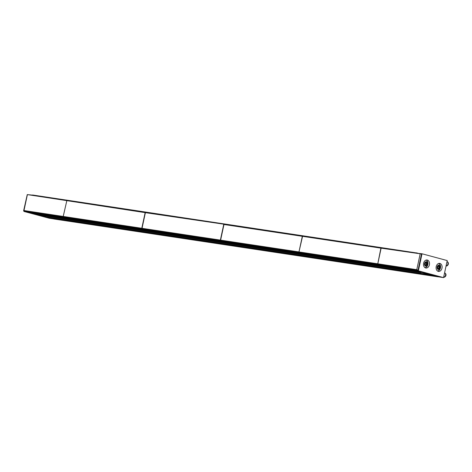 <?xml version="1.0" encoding="UTF-8"?>
<svg xmlns="http://www.w3.org/2000/svg" width="472" height="472" viewBox="0 0 472 472"><rect width="100%" height="100%" fill="white"/><g stroke="black" fill="none" stroke-linecap="round" stroke-linejoin="round"><path stroke-width="0.71" d="M33.677 213.533A0.59 0.437 -81.4 0 1 33.606 213.527L28.881 212.252L28.969 211.822L413.207 269.577L413.106 270.031L438.311 276.822L443.568 277.613L447.22 260.568L422.021 253.777L416.711 253.228M32.497 195.373L32.58 194.995L417.702 253.128M54.014 219.014A0.59 0.437 -81.4 0 1 53.944 219.002L52.38 218.583M433.196 275.442L433.685 275.996L430.128 275.04L430.193 274.745L46.285 216.937A0.59 0.437 -81.4 0 1 46.209 216.919L39.778 215.185M417.779 271.294A0.59 0.437 -81.4 0 1 417.513 271.329L412.788 270.061L412.882 269.63M430.381 274.686A0.59 0.437 -81.4 0 1 430.116 274.728L421.225 272.332A0.59 0.437 -81.4 0 1 421.006 272.161M438.116 276.769A0.59 0.437 -81.4 0 1 437.851 276.81L433.827 275.725A0.59 0.437 -81.4 0 1 433.609 275.554M416.404 253.181L416.487 252.803M28.881 212.252L412.788 270.061M27.258 194.588L66.859 200.547L63.213 216.441L66.859 200.547L145.447 212.382L141.96 228.649L63.372 216.819L63.213 216.441L64.086 217.008L23.6 210.86L27.258 194.588L145.146 212.636L141.795 228.271L23.983 210.536L23.771 210.854M53.466 218.872L49.147 218.223L23.942 211.432L24.043 210.978L142.668 228.843L141.795 228.271L220.377 240.106L220.542 240.484L224.029 224.218L381.193 247.883L377.706 264.149L299.124 252.313L298.965 251.936L299.124 252.313L142.668 228.843L418.463 270.368L421.95 254.101L421.508 253.983L418.021 270.25L416.776 269.677L220.377 240.106L223.728 224.465L302.316 236.301L298.965 251.936L302.611 236.047L302.316 236.301L380.898 248.13L377.706 264.149L417.313 270.114M27.547 194.629L32.55 195.137M23.942 211.432L28.892 212.182M425.644 267.954A4.053 2.985 98.6 0 0 425.892 268.007A4.053 2.985 98.6 0 0 429.42 264.609A4.053 2.985 98.6 0 0 427.343 260.042A4.053 2.985 98.6 0 0 427.101 259.989A4.053 2.985 98.6 0 0 423.573 263.388A4.053 2.985 98.6 0 0 425.644 267.954M425.048 267.701A4.053 2.985 98.6 0 0 425.614 267.482M426.676 260.408A4.053 2.985 98.6 0 0 426.204 260.037M438.246 271.347A4.053 2.985 98.6 0 0 438.488 271.4A4.053 2.985 98.6 0 0 442.016 268.002A4.053 2.985 98.6 0 0 439.939 263.435A4.053 2.985 98.6 0 0 439.697 263.382A4.053 2.985 98.6 0 0 436.169 266.78A4.053 2.985 98.6 0 0 438.246 271.347M437.65 271.093A4.053 2.985 98.6 0 0 438.211 270.875M439.279 263.801A4.053 2.985 98.6 0 0 438.801 263.429M422.021 253.777L418.363 270.828L443.568 277.613M418.363 270.828L413.106 270.031M426.057 260.078A3.841 2.826 -81.4 0 1 427.88 264.462A3.841 2.826 -81.4 0 1 424.918 267.612M427.803 264.344A2.272 1.67 -81.4 0 1 425.732 266.173A2.272 1.67 -81.4 0 1 424.552 263.553A2.272 1.67 -81.4 0 1 426.623 261.724A2.272 1.67 -81.4 0 1 427.803 264.344M427.313 263.765L427.184 263.128A0.614 0.454 -81.4 0 1 426.717 262.556L426.228 262.432A0.614 0.454 -81.4 0 1 425.579 262.739L425.219 263.258A0.614 0.454 -81.4 0 1 425.272 263.73L425.272 263.73A0.614 0.454 -81.4 0 1 425.042 264.137L425.172 264.774A0.614 0.454 -81.4 0 1 425.644 265.347L426.133 265.47A0.614 0.454 -81.4 0 1 426.776 265.164L427.136 264.644A0.614 0.454 -81.4 0 1 427.313 263.765L426.458 263.636L426.346 264.792L425.52 264.998L425.921 265.034M425.862 262.426L426.458 263.636M426.847 262.987L425.95 262.851L426.983 263.099M438.653 263.47A3.841 2.826 -81.4 0 1 440.523 267.606A3.841 2.826 -81.4 0 1 437.52 271.005M439.249 265.128A2.272 1.67 -81.4 0 1 440.394 267.777A2.272 1.67 -81.4 0 1 438.299 269.559A2.272 1.67 -81.4 0 1 437.161 266.91A2.272 1.67 -81.4 0 1 439.249 265.128M437.809 268.633L438.152 268.68A0.614 0.454 -81.4 0 1 438.512 268.58L438.512 268.58A0.614 0.454 -81.4 0 1 438.789 268.851L439.284 268.633A0.614 0.454 -81.4 0 1 439.768 267.96L438.529 268.037L438.435 268.503L439.284 268.633M438.152 268.68L437.804 268.232A0.614 0.454 -81.4 0 0 437.644 267.394L437.786 266.721A0.614 0.454 -81.4 0 0 438.27 266.055L438.765 265.83L438.364 265.771M438.789 265.825L439.054 267.17L439.91 267.294A0.614 0.454 -81.4 0 1 439.751 266.45L439.402 266.007A0.614 0.454 -81.4 0 1 438.765 265.83M439.91 267.294L439.768 267.96M439.054 267.17L438.913 267.836M444.394 277.064A2.071 1.392 -74.9 0 0 445.397 276.055A2.071 1.392 -74.9 0 0 445.356 273.5M443.633 277.3A2.301 1.552 -74.9 0 0 445.238 276.079A2.301 1.552 -74.9 0 0 444.594 272.828M441.934 277.365L441.078 277.235M446.807 265.801A2.071 1.392 -74.9 0 0 447.893 264.621A2.071 1.392 -74.9 0 0 447.769 262.237M446.052 266.037A2.301 1.552 -74.9 0 0 447.739 264.627A2.301 1.552 -74.9 0 0 447.008 261.565M430.128 275.04L46.221 217.232L46.285 216.937M433.685 275.996L49.778 218.188L46.221 217.232M431.007 274.851L432.983 275.382M430.193 274.745L430.794 274.792M420.593 272.049L421.083 272.604L417.525 271.642L33.618 213.84L33.683 213.545L418.192 271.4M421.083 272.604L37.176 214.795L33.618 213.84M418.404 271.459L420.381 271.99M145.146 212.636L224.029 224.218L145.146 212.636M23.983 210.536L27.335 194.895M23.6 210.86L24.043 210.978M420.8 253.842L380.898 248.13L421.508 253.983M420.127 254.042L416.776 269.677M418.021 270.25L418.463 270.368M53.944 219.002L437.851 276.81M46.209 216.919L430.116 274.728M33.606 213.527L417.513 271.329M425.644 265.394L426.133 265.47M426.287 264.515L427.136 264.644M426.717 262.556L426.204 262.479M426.417 265.134L425.567 265.01M427.089 264.173L426.186 264.037M439.751 266.45L438.901 266.326M439.426 268.173L438.529 268.037M439.692 266.934L438.795 266.798M445.491 276.256A1.77 1.192 -74.9 0 0 445.58 276.102A2.071 1.392 -74.9 0 0 445.208 273.258M444.146 277.194A2.071 1.392 -74.9 0 0 445.574 276.102M445.627 276.026A1.77 1.192 -74.9 0 0 445.898 274.751M447.904 264.993A1.77 1.192 -74.9 0 0 448.081 264.668A2.071 1.392 -74.9 0 0 447.621 261.995M446.559 265.931A2.071 1.392 -74.9 0 0 448.07 264.668M448.105 264.615A1.77 1.192 -74.9 0 0 448.311 263.488M53.979 219.008L437.886 276.816M46.244 216.925L430.151 274.733M33.642 213.533L417.549 271.341M426.623 265.105L425.744 264.969M427.083 263.128L426.21 262.998M425.732 262.798L425.343 262.739M438.476 268.574L437.762 268.468M444.984 273.17C446.064 273.866 446.294 274.846 445.68 276.102L443.91 277.164M447.397 261.907C448.311 262.243 448.571 263.164 448.17 264.674L446.323 265.901"/></g></svg>
